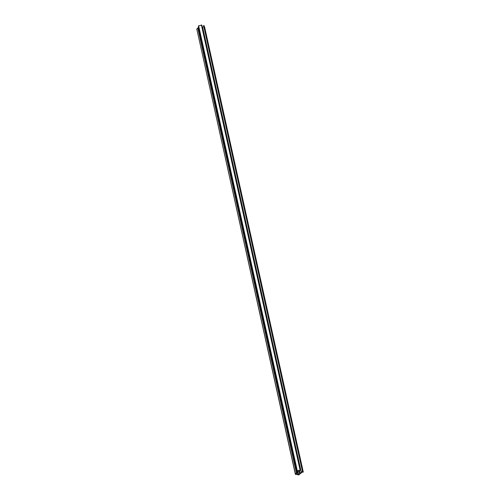 <?xml version="1.0" encoding="UTF-8"?>
<svg xmlns="http://www.w3.org/2000/svg" width="500" height="500" viewBox="0 0 500 500"><rect width="100%" height="100%" fill="white"/><g stroke="black" fill="none" stroke-linecap="round" stroke-linejoin="round"><path stroke-width="0.75" d="M198.425 25.919L297.069 470.875L300.5 470.044L201.856 25.087L198.425 25.925L297.069 470.863L298.288 470.763L297.506 471.55A6.006 3.281 167.5 0 0 296.719 472.631A2.175 1.188 -12.5 0 1 296.438 473.019L295.356 474.219L196.887 29.419M295.85 474.081L296.837 473.106A2.669 1.456 -12.5 0 0 297.188 472.625A5.519 3.013 -12.5 0 1 297.906 471.644L299.037 470.519L300.519 470.081L201.856 25.087M203.787 26.363L202.675 27.462A5.519 3.013 -12.5 0 1 202.444 27.681M204.638 27.106L303.281 472.062L204.088 25.606L203.6 25.519L302.244 470.475L302.738 470.562L303.288 472.075L302.756 472.2L302.494 471.744L301.719 472.512A6.006 3.281 167.5 0 1 300.438 473.481A2.175 1.188 -12.5 0 0 299.988 473.825L298.994 474.806L298.094 474.963A1.087 0.594 -12.5 0 1 297.656 474.681A1.087 0.594 -12.5 0 0 296.488 474.412A1.087 0.594 -12.5 0 1 295.75 474.431L295.356 474.219M296.438 473.019L197.794 28.062L196.713 29.262M197.794 28.062A2.175 1.188 167.5 0 0 198.075 27.675L296.719 472.631M198.631 26.844A6.006 3.281 167.5 0 0 198.075 27.675M302.244 470.475L302.456 471.294L301.319 472.419A5.519 3.013 -12.5 0 1 300.156 473.3L299.506 470.35M297.913 471.637L298.594 474.712L299.587 473.731A2.669 1.456 -12.5 0 1 300.156 473.3M298.594 474.712L297.85 471.7M297.731 471.831L298.519 474.731M298.363 474.7A0.6 0.325 -12.5 0 1 298.125 474.544A1.575 0.862 167.5 0 0 296.425 474.156A0.6 0.325 -12.5 0 1 296.019 474.162L295.975 473.963M198.619 25.738L297.262 470.694M300.069 469.956L201.425 25M296.306 473.631L296.425 474.156M298.125 474.544L297.562 472.019M299.587 473.731L298.906 470.656M202.675 27.462L301.319 472.419M302.456 471.294L302.325 470.694M204.088 25.606L302.738 470.562M196.8 29.044L295.444 474M297.506 471.55L297.381 470.969M302.319 470.456L203.675 25.5"/></g></svg>

